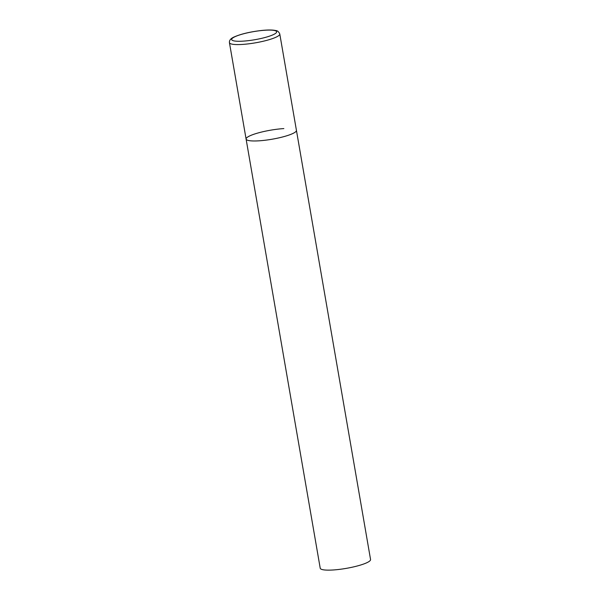 <?xml version="1.0" encoding="UTF-8"?>
<svg xmlns="http://www.w3.org/2000/svg" width="600" height="600" viewBox="0 0 600 600"><rect width="100%" height="100%" fill="white"/><g stroke="black" fill="none" stroke-linecap="round" stroke-linejoin="round"><path stroke-width="0.9" d="M246.097 139.065L320.22 568.222A25.537 4.583 170.2 0 0 332.798 570A25.537 4.583 170.2 0 0 358.312 565.702A25.537 4.583 170.2 0 0 370.56 559.53L279.78 33.975A25.537 4.583 -9.8 0 1 276.42 36.998A25.537 4.583 -9.8 0 1 248.468 43.852A25.537 4.583 -9.8 0 1 229.44 42.668L246.097 139.065A25.537 4.583 -9.8 0 0 265.125 140.243A25.537 4.583 -9.8 0 0 293.07 133.395A25.537 4.583 -9.8 0 0 296.43 130.373A25.537 4.583 170.2 0 1 284.19 136.545A25.537 4.583 170.2 0 1 258.675 140.843A25.537 4.583 170.2 0 1 246.097 139.065A25.537 4.583 170.2 0 1 258.337 132.892A25.537 4.583 170.2 0 1 283.853 128.587M234.675 36.855A22.815 4.088 -9.8 0 0 242.91 41.152A22.815 4.088 -9.8 0 0 273.638 34.5A22.815 4.088 -9.8 0 0 265.403 30.21A22.815 4.088 -9.8 0 0 234.675 36.855M229.44 42.668C229.192 40.388 230.692 38.513 233.94 37.05C240.795 34.02 249.975 31.83 261.495 30.48C267.803 29.82 272.55 29.835 275.715 30.532C277.395 30.585 278.745 31.733 279.78 33.975"/></g></svg>
